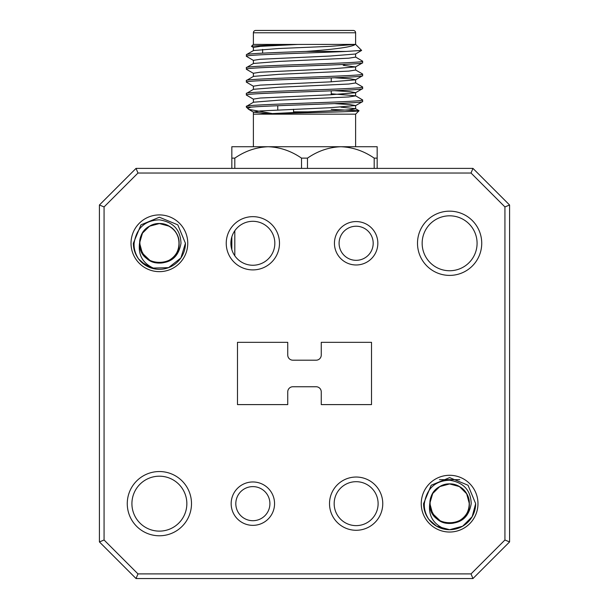 <?xml version="1.0" encoding="UTF-8"?>
<svg xmlns="http://www.w3.org/2000/svg" width="609" height="609" viewBox="0 0 609 609"><rect width="100%" height="100%" fill="white"/><g stroke="black" fill="none" stroke-linecap="round" stroke-linejoin="round"><path stroke-width="0.91" d="M279.485 243.28A26.621 26.621 0 0 1 252.864 269.901A26.621 26.621 0 0 1 226.236 243.28A26.621 26.621 0 0 1 252.864 216.652A26.621 26.621 0 0 1 279.485 243.28M230.887 243.28A21.97 21.97 0 0 0 252.864 265.25A21.97 21.97 0 0 0 274.834 243.28A21.97 21.97 0 0 0 252.864 221.303A21.97 21.97 0 0 0 230.887 243.28M191.5 503.658A32.117 32.117 0 0 1 159.383 535.775A32.117 32.117 0 0 1 127.266 503.658A32.117 32.117 0 0 1 159.383 471.541A32.117 32.117 0 0 1 191.5 503.658M131.917 503.658A27.466 27.466 0 0 0 159.383 531.124A27.466 27.466 0 0 0 186.849 503.658A27.466 27.466 0 0 0 159.383 476.192A27.466 27.466 0 0 0 131.917 503.658M481.734 243.28A32.117 32.117 0 0 1 449.617 275.397A32.117 32.117 0 0 1 417.5 243.28A32.117 32.117 0 0 1 449.617 211.163A32.117 32.117 0 0 1 481.734 243.28M422.151 243.28A27.466 27.466 0 0 0 449.617 270.746A27.466 27.466 0 0 0 477.083 243.28A27.466 27.466 0 0 0 449.617 215.814A27.466 27.466 0 0 0 422.151 243.28M269.909 503.658A17.044 17.044 0 0 0 252.864 486.614A17.044 17.044 0 0 0 235.812 503.658A17.044 17.044 0 0 0 252.864 520.703A17.044 17.044 0 0 0 269.909 503.658M231.161 503.658A21.696 21.696 0 0 1 252.864 481.963A21.696 21.696 0 0 1 274.56 503.658A21.696 21.696 0 0 1 252.864 525.354A21.696 21.696 0 0 1 231.161 503.658M373.188 243.28A17.044 17.044 0 0 0 356.136 226.228A17.044 17.044 0 0 0 339.091 243.28A17.044 17.044 0 0 0 356.136 260.325A17.044 17.044 0 0 0 373.188 243.28M334.44 243.28A21.696 21.696 0 0 1 356.136 221.577A21.696 21.696 0 0 1 377.839 243.28A21.696 21.696 0 0 1 356.136 264.976A21.696 21.696 0 0 1 334.44 243.28M382.764 503.658A26.621 26.621 0 0 1 356.136 530.279A26.621 26.621 0 0 1 329.515 503.658A26.621 26.621 0 0 1 356.136 477.037A26.621 26.621 0 0 1 382.764 503.658M334.166 503.658A21.97 21.97 0 0 0 356.136 525.628A21.97 21.97 0 0 0 378.113 503.658A21.97 21.97 0 0 0 356.136 481.689A21.97 21.97 0 0 0 334.166 503.658M234.808 168.388L234.808 158.134C245.062 151.024 256.183 147.218 268.166 146.723L340.834 146.723C352.763 147.203 363.885 151.009 374.192 158.134L374.192 168.388M307.484 168.388L307.484 158.134L301.516 158.134L301.516 168.388M307.484 158.134C317.731 151.024 328.852 147.218 340.834 146.723L377.169 146.723L377.169 158.134L374.192 158.134M308.885 111.843L293.568 111.843L293.568 109.255M331.235 94.753L331.235 90.825M331.235 81.834L331.235 77.906M277.765 109.924L277.765 105.73M344.032 65.33L344.953 64.417M262.639 53.128L262.639 49.398M253.39 32.772A2.322 2.322 0 0 1 255.719 30.45L353.281 30.45A2.322 2.322 0 0 1 355.61 32.772L253.39 32.772L253.39 44.404L251.471 46.322C254.296 45.705 269.764 45.081 297.877 44.442L355.61 44.404L355.61 32.772M253.39 146.723L253.39 114.165L355.61 114.165L359.013 110.762C361.167 111.866 283.543 112.992 260.378 114.165L348.759 109.871L355.603 108.798L355.603 105.57L330.055 107.717L260.241 110.952L253.504 112.147L268.051 113.639M260.363 114.165L253.397 114.165L253.397 112.026M355.61 146.723L355.61 114.165M246.363 56.287L246.455 54.612L253.504 50.539L278.945 48.507L330.055 46.353L355.329 44.396C352.337 46.923 335.932 49.268 306.114 51.43L346.232 51.43C313.818 52.983 243.471 54.688 246.363 56.287L253.504 60.474M355.496 56.995L362.637 61.182C366.199 63.328 242.801 65.49 246.363 67.637L246.455 69.319L253.504 73.392M343.24 65.33L355.496 66.937L362.545 62.856L362.637 61.182M271.66 113.441L248.685 109.361L246.363 107.138L246.363 106.4C242.801 104.246 366.199 102.091 362.637 99.937L355.496 95.758L331.235 93.778M355.496 82.832L362.545 86.912L362.637 88.587C366.199 90.733 242.801 92.895 246.363 95.05L253.504 99.229M246.363 95.05L246.363 93.481C242.801 91.327 366.199 89.165 362.637 87.018M355.496 105.692L362.545 101.612L362.637 99.937M355.496 69.913L362.545 73.993L362.637 75.668C366.199 77.815 242.801 79.977 246.363 82.124L253.504 86.311M246.363 82.124L246.363 80.555C242.801 78.409 366.199 76.247 362.637 74.1M246.363 107.138L251.121 107.138C272.299 105.228 366.078 103.393 362.637 101.505M334.638 90.703L350.129 91.693L355.603 92.644L355.603 95.879L348.759 96.953L278.945 100.18L253.504 102.213L246.363 106.4M362.637 88.587L355.496 92.774L330.055 94.798L260.241 98.034L253.397 99.107L253.397 102.335M334.638 77.785L350.129 78.774L355.603 79.726L355.603 82.961L348.759 84.034L278.945 87.262L253.504 89.295L246.363 93.481M362.637 75.668L355.496 79.855L330.055 81.88L260.241 85.108L253.397 86.189L253.397 89.416M355.603 66.807L355.603 70.043L348.759 71.116L278.945 74.344L253.504 76.376L246.363 80.555M362.637 62.75C366.199 64.897 242.801 67.059 246.363 69.205M355.603 53.889L355.603 57.117L348.759 58.198L278.945 61.425L253.504 63.458L246.363 67.637M355.61 44.404L361.624 50.418L346.232 51.43M253.504 47.555L251.471 46.322M253.39 44.404L297.877 44.442L260.241 46.353L253.397 47.433L253.397 50.661M331.235 109.369L359.013 110.762M440.551 521.167L432.542 513.516L429.901 503.658C430.373 514.255 437.528 522.887 449.039 523.367C461.576 523.352 468.968 516.782 471.206 503.658C470.787 490.275 463.586 482.465 449.617 480.219C435.115 480.745 426.688 488.563 424.328 503.658C424.047 509.132 425.546 514.361 428.827 519.355A26.042 26.042 0 0 0 445.735 529.411C433.532 524.57 428.203 515.983 429.764 503.658L429.939 502.417M139.674 243.273L139.712 242.032M150.499 260.873C162.923 267.808 179.685 257.356 179.099 243.28C178.833 235.843 175.552 230.149 169.241 226.205C156.955 218.334 138.997 228.702 139.674 243.28C138.997 257.858 156.955 268.219 169.241 260.355C182.205 253.648 182.205 232.912 169.241 226.205C156.955 218.334 138.997 228.702 139.674 243.28C138.997 257.858 156.955 268.219 169.241 260.355C182.205 253.648 182.205 232.912 169.241 226.205C162.672 222.719 156.102 222.719 149.525 226.205C136.568 232.912 136.568 253.648 149.525 260.355C161.819 268.219 179.777 257.858 179.099 243.28C179.777 228.702 161.819 218.334 149.525 226.205C136.568 232.912 136.568 253.648 149.525 260.355C161.819 268.219 179.777 257.858 179.099 243.28C178.833 235.843 175.552 230.149 169.241 226.205C156.955 218.334 138.997 228.702 139.674 243.28C138.464 268.714 180.31 268.714 179.099 243.28C179.777 228.702 161.819 218.334 149.525 226.205C132.419 234.808 139.659 263.552 158.804 262.981C139.659 263.552 132.419 234.808 149.525 226.205C161.819 218.334 179.777 228.702 179.099 243.28C180.31 268.714 138.464 268.714 139.674 243.28C138.997 228.702 156.955 218.334 169.241 226.205C175.552 230.149 178.833 235.843 179.099 243.28C179.777 257.858 161.819 268.219 149.525 260.355C136.568 253.648 136.568 232.912 149.525 226.205C161.819 218.334 179.777 228.702 179.099 243.28C179.777 257.858 161.819 268.219 149.525 260.355C136.568 253.648 136.568 232.912 149.525 226.205C156.102 222.719 162.672 222.719 169.241 226.205C182.205 232.912 182.205 253.648 169.241 260.355C156.955 268.219 138.997 257.858 139.674 243.28C138.997 228.702 156.955 218.334 169.241 226.205C182.205 232.912 182.205 253.648 169.241 260.355C156.955 268.219 138.997 257.858 139.674 243.28C138.997 228.702 156.955 218.334 169.241 226.205C175.552 230.149 178.833 235.843 179.099 243.28C179.685 257.356 162.923 267.808 150.499 260.873C162.923 267.808 179.685 257.356 179.099 243.28C178.833 235.843 175.552 230.149 169.241 226.205C156.955 218.334 138.997 228.702 139.674 243.28C138.997 257.858 156.955 268.219 169.241 260.355C182.205 253.648 182.205 232.912 169.241 226.205C156.955 218.334 138.997 228.702 139.674 243.28C138.997 257.858 156.955 268.219 169.241 260.355C182.205 253.648 182.205 232.912 169.241 226.205C162.672 222.719 156.102 222.719 149.525 226.205C136.568 232.912 136.568 253.648 149.525 260.355C161.819 268.219 179.777 257.858 179.099 243.28C179.777 228.702 161.819 218.334 149.525 226.205C136.568 232.912 136.568 253.648 149.525 260.355C161.819 268.219 179.777 257.858 179.099 243.28C178.833 235.843 175.552 230.149 169.241 226.205C156.955 218.334 138.997 228.702 139.674 243.28C138.464 268.714 180.31 268.714 179.099 243.28C179.777 228.702 161.819 218.334 149.525 226.205C132.419 234.808 139.659 263.552 158.804 262.981C171.342 262.974 178.734 256.404 180.98 243.28C180.553 229.898 173.359 222.079 159.383 219.834C144.889 220.367 136.462 228.185 134.102 243.28C133.82 248.746 135.32 253.983 138.601 258.977A26.042 26.042 0 0 0 155.508 269.033C143.305 264.184 137.977 255.605 139.537 243.28L139.682 242.618L139.674 243.28C140.146 253.877 147.302 262.509 158.804 262.981L151.222 261.223M187.755 243.28A28.372 28.372 0 0 1 159.383 271.652A28.372 28.372 0 0 1 131.019 243.28A28.372 28.372 0 0 1 159.383 214.908A28.372 28.372 0 0 1 187.755 243.28M477.981 503.658A28.372 28.372 0 0 1 449.617 532.03A28.372 28.372 0 0 1 421.245 503.658A28.372 28.372 0 0 1 449.617 475.286A28.372 28.372 0 0 1 477.981 503.658M185.433 243.28L177.805 224.858L159.383 217.23L140.968 224.858L133.341 243.28C133.401 249.073 135.152 254.311 138.601 258.977L146.366 265.836L155.508 269.033A26.042 26.042 0 0 0 185.433 243.28L180.903 257.957L168.533 267.663L151.534 268.112L141.098 261.817M138.015 258.17L135.609 253.907M433.486 524.113L436.592 526.214L445.735 529.411A26.042 26.042 0 0 0 475.659 503.658L472.173 516.683L462.634 526.214L449.617 529.701L436.592 526.214L428.82 519.34L436.592 526.214L449.617 529.701L462.634 526.214L472.173 516.683L475.659 503.658L472.173 516.683L462.634 526.214M428.827 519.355C425.386 514.689 423.628 509.459 423.567 503.658L431.195 485.244L449.617 477.616L468.032 485.244L475.659 503.658L472.173 516.683L462.634 526.214L449.617 529.701L436.592 526.214L428.82 519.34L436.592 526.214L449.617 529.701L462.634 526.214L472.173 516.683L475.659 503.658L472.173 516.683L462.634 526.214L449.617 529.701L436.592 526.214L428.82 519.34M439.439 479.679L459.742 479.664L439.439 479.679M471.031 173.04L137.969 173.04L104.07 206.931L104.07 540L137.969 573.899L471.031 573.899L504.93 540L504.93 206.931L471.031 173.04L472.957 168.388L509.581 205.005L509.581 541.926L472.957 578.55L136.043 578.55L99.419 541.926L99.419 205.005L136.043 168.388L472.957 168.388M316.124 360.193L292.876 360.193A5.131 5.131 0 0 1 287.745 355.062L287.745 342.342L237.48 342.342L237.48 404.597L287.745 404.597L287.745 391.869A5.131 5.131 0 0 1 292.876 386.745L316.124 386.745A5.131 5.131 0 0 1 321.255 391.869L321.255 404.597L371.52 404.597L371.52 342.342L321.255 342.342L321.255 355.062A5.131 5.131 0 0 1 316.124 360.193M472.957 578.55L471.031 573.899M504.93 540L509.581 541.926M504.93 206.931L509.581 205.005M136.043 578.55L137.969 573.899M99.419 541.926L104.07 540M137.969 173.04L136.043 168.388M99.419 205.005L104.07 206.931M144.379 256.062L140.458 248.784M150.316 260.781L142.316 253.138L139.674 243.28M139.682 242.633L142.483 233.125L149.525 226.205L159.383 223.564L169.241 226.198M434.59 516.424L430.685 509.17M440.726 521.258C453.149 528.193 469.912 517.734 469.326 503.658C469.059 496.221 465.778 490.534 459.475 486.583C447.181 478.712 429.223 489.08 429.901 503.658C429.223 518.236 447.181 528.604 459.475 520.733C472.432 514.026 472.432 493.29 459.475 486.583C447.181 478.712 429.223 489.08 429.901 503.658C428.69 529.092 470.536 529.092 469.326 503.658C470.003 489.08 452.045 478.712 439.759 486.583C426.795 493.29 426.795 514.026 439.759 520.733C452.045 528.604 470.003 518.236 469.326 503.658C469.059 496.221 465.778 490.534 459.475 486.583C447.181 478.712 429.223 489.08 429.901 503.658C429.223 518.236 447.181 528.604 459.475 520.733C472.432 514.026 472.432 493.29 459.475 486.583C447.181 478.712 429.223 489.08 429.901 503.658C430.167 511.096 433.448 516.782 439.759 520.733C452.045 528.604 470.003 518.236 469.326 503.658C470.003 489.08 452.045 478.712 439.759 486.583C422.646 495.193 429.885 523.93 449.039 523.367L441.449 521.601M429.908 503.011L432.717 493.503L439.759 486.583L449.617 483.942L459.475 486.583L466.684 493.8L469.326 503.651M377.169 168.388L377.169 158.134M234.808 158.134L231.831 158.134L231.831 168.388M231.831 236.924L231.831 249.629M234.808 255.803L234.808 230.75M301.516 158.134C291.216 151.009 280.094 147.203 268.166 146.723L231.831 146.723L231.831 158.134M248.32 109.095C247.718 108.478 248.655 107.823 251.121 107.138M253.397 63.58L253.397 60.352L260.241 59.271L330.055 56.043L355.496 54.011L361.624 50.418M306.114 51.43C274.187 52.541 245.77 53.622 246.363 54.719M346.361 30.45L262.639 30.45M355.496 66.937L330.055 68.962L260.241 72.189L253.397 73.27L253.397 76.498M334.638 103.621L350.129 104.611L355.603 105.57M340.964 107.184L355.496 108.676L358.983 110.693M253.504 112.147L248.685 109.361"/></g></svg>
